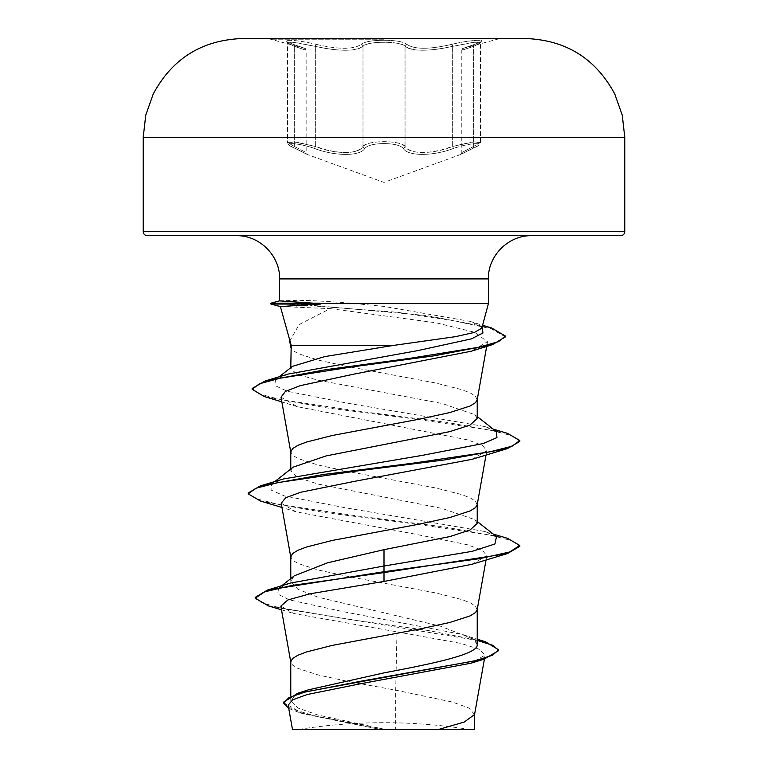 <?xml version="1.0" encoding="UTF-8"?>
<svg xmlns="http://www.w3.org/2000/svg" width="768" height="768" viewBox="0 0 768 768"><rect width="100%" height="100%" fill="white"/><g stroke="black" fill="none" stroke-linecap="round" stroke-linejoin="round"><path stroke-width="0.58" stroke-dasharray="3.84 2.88" d="M384 39.216L270.557 39.216L384 39.216M461.789 50.333C463.939 47.078 458.909 50.189 474.432 44.41L480.845 41.827L474.432 44.41A2.035 1.363 71.9 0 1 474.557 44.371C459.734 49.555 459.734 49.555 474.557 44.371C459.734 49.555 459.734 49.555 474.557 44.371A2.035 1.363 -108.1 0 0 474.432 44.41A2.035 1.363 71.9 0 0 473.664 46.339L473.664 146.429C458.064 154.493 458.064 154.493 473.664 146.429C458.064 154.493 458.064 154.493 473.664 146.429L480.442 142.454C478.896 144.749 482.813 143.347 473.107 148.282L460.445 154.589L384 182.41L307.488 154.56L294.854 148.272L307.171 154.416L306.144 152.65L306.144 50.314C304.07 47.098 308.909 50.122 293.53 44.4A2.035 1.363 -71.9 0 1 294.298 46.33C309.917 51.504 309.917 51.504 294.298 46.33C309.917 51.504 309.917 51.504 294.298 46.33A2.035 1.363 108.1 0 0 293.53 44.4L287.126 41.827L287.53 142.454C289.123 145.018 285.446 143.443 294.854 148.272A2.035 1.325 114.4 0 1 294.298 146.419C309.859 154.464 309.859 154.464 294.298 146.419C309.859 154.464 309.859 154.464 294.298 146.419A2.035 1.325 -65.6 0 0 294.854 148.272C285.149 143.309 289.104 144.806 287.53 142.454L294.298 146.419L287.53 142.454L296.4 142.157L315.341 146.429A2.035 0.557 109 0 1 314.237 148.339A2.035 0.557 109 0 0 315.341 146.429L326.198 149.846C345.341 154.291 357.6 153.158 362.995 146.429A2.035 1.882 34.9 0 0 364.838 148.339A2.035 1.882 34.9 0 1 362.995 146.429C366.355 140.198 401.626 140.179 405.043 146.419A2.035 1.882 144.9 0 1 403.21 148.33C400.464 145.315 394.061 143.731 384 143.578C373.958 143.741 367.574 145.325 364.838 148.339C360.451 156.432 334.973 156.413 314.237 148.339C295.776 142.099 279.677 142.099 295.037 148.33C311.414 156.394 311.414 156.394 295.037 148.33C311.414 156.394 311.414 156.394 295.037 148.33C279.667 142.099 295.805 142.109 314.237 148.339C335.059 156.432 360.509 156.413 364.838 148.339C367.565 145.325 373.958 143.741 384 143.578C394.051 143.731 400.454 145.315 403.21 148.33A2.035 1.882 144.9 0 0 405.043 146.419C410.39 153.13 422.659 154.262 441.83 149.827L452.659 146.419A2.035 0.557 71 0 0 453.763 148.33C432.96 156.403 407.558 156.384 403.21 148.33C407.606 156.403 433.046 156.384 453.763 148.33A2.035 0.557 71 0 1 452.659 146.419L471.571 142.157L480.442 142.445C478.838 145.037 482.534 143.434 473.107 148.282A2.035 1.325 -114.4 0 0 473.664 146.429L473.664 46.339C458.016 51.523 458.016 51.523 473.664 46.339C458.016 51.523 458.016 51.523 473.664 46.339L480.442 42.902L471.629 42.643L441.83 48.528C422.813 51.379 410.554 50.64 405.043 46.33C413.098 51.504 428.966 51.504 452.659 46.33L474.048 42.403L480.442 42.902L473.664 46.339A2.035 1.363 -108.1 0 1 474.432 44.41L463.046 48.442L461.789 50.333L461.789 152.669L460.762 154.435L473.107 148.282A2.035 1.325 -114.4 0 1 472.925 148.339C488.304 142.099 472.195 142.099 453.763 148.33C472.234 142.099 488.294 142.109 472.925 148.339C456.509 156.422 456.509 156.422 472.925 148.339C456.509 156.422 456.509 156.422 472.925 148.339A2.035 1.325 65.6 0 0 473.107 148.282A2.035 1.325 65.6 0 0 473.664 146.429L480.432 142.454L474.038 141.869L452.659 146.419C433.162 154.464 409.046 154.474 405.043 146.419C402.038 143.395 395.03 141.811 384.019 141.658C373.018 141.811 366 143.405 362.995 146.429C359.069 154.483 334.944 154.502 315.341 146.429L293.952 141.869L287.539 142.445L287.53 42.902L293.923 42.403L315.341 46.339C339.043 51.523 354.931 51.523 362.995 46.339C357.533 50.659 345.264 51.389 326.198 48.547L296.362 42.653L287.53 42.893L294.298 46.33L287.539 42.902L287.126 41.827L293.53 44.4A2.035 1.363 -71.9 0 0 293.405 44.362C274.877 38.966 294 38.976 316.301 44.371C293.962 38.966 274.886 38.966 293.405 44.362C308.189 49.536 308.189 49.536 293.405 44.362C308.189 49.536 308.189 49.536 293.405 44.362A2.035 1.363 108.1 0 1 293.53 44.4L304.858 48.422L270.557 39.216L270.557 38.4L497.443 38.4L497.443 39.216L463.296 48.365M316.301 44.371C338.669 49.555 353.616 49.555 361.142 44.371C353.597 49.555 338.65 49.555 316.301 44.371A2.035 0.566 -76 0 0 315.341 46.339A2.035 0.566 -76 0 1 316.301 44.371M384 40.253C372.067 40.378 364.445 41.75 361.142 44.371C364.454 41.741 372.067 40.368 384 40.253C395.942 40.368 403.574 41.741 406.896 44.362A2.035 1.93 -44.2 0 0 405.043 46.33C401.549 40.934 366.499 40.934 362.995 46.339C366.048 43.709 373.056 42.336 384.019 42.221C394.982 42.336 401.99 43.709 405.043 46.33A2.035 1.93 -44.2 0 1 406.896 44.362C403.574 41.741 395.942 40.368 384 40.253M384 38.554L526.579 38.554M384 729.59L470.227 729.59L384 729.59M620.698 235.69L147.302 235.69M481.824 328.166L480.73 325.997L469.747 321.312L384 306.422L355.162 303.6L488.41 303.6M280.406 306.528L330.269 308.621L299.107 324.576L289.709 341.174L289.939 342.211M474.566 714.499L468.902 708L452.352 702.048L395.683 690.144L395.683 729.043L383.434 729.043L317.856 715.018L297.907 708.01L290.774 701.011L295.258 695.434L308.246 689.866M280.838 606.115L293.971 613.555L396.979 631.853L395.683 690.144L348.326 681.485L318.077 674.928L297.869 668.362L292.57 665.088L290.774 661.805M477.226 644.726L473.722 639.178L440.266 626.122L318.086 597.206L297.917 589.267L290.774 581.357L294.288 575.808M477.178 609.859L475.43 606.048L470.131 602.765L461.51 599.491L435.792 592.934L348.326 576.528L318.077 569.971L297.869 563.414L292.57 560.131L290.774 556.848M477.226 523.43L474.778 519.6L441.898 508.387L318.086 484.08L297.878 477.514L290.774 470.957L293.27 467.117M477.178 504.902L475.43 501.101L470.131 497.818L461.51 494.534L435.792 487.978L348.326 471.581L318.077 465.014L297.869 458.458L292.57 455.184L290.774 451.901M477.226 418.483L474.778 414.643L441.936 403.45L318.154 380.198L297.955 374.63L290.774 369.072L292.56 366.317M477.178 399.955L475.43 396.144L470.131 392.861L461.51 389.587L435.792 383.021L348.326 366.624L318.077 360.067L297.869 353.51L292.57 350.227L290.774 346.944M396.979 631.853L460.906 643.402L479.328 649.238L485.117 655.085L470.842 663.235M288.163 705.178L302.928 713.702L377.578 728.928L336.48 729.59L438.134 729.59M422.227 729.59L395.683 729.043M290.122 583.123L278.554 588.278L277.699 594.067L289.354 599.856L342.029 611.424L462.749 634.57L474.989 640.195L477.226 643.123M255.197 597.37L262.195 602.918L282.211 608.467L350.333 619.565L429.216 630.653L485.434 641.75M283.574 702.163L291.504 708.874L313.661 715.584L383.434 729.043M268.656 605.981L477.226 640.387M288.739 708.432L299.693 712.694L376.464 728.678L383.165 729.005M377.578 728.928L376.464 728.678M330.269 308.621L436.339 322.838L474.653 332.294L487.507 341.722L471.341 351.197M281.03 397.142L297.245 406.656L467.539 439.843L482.362 445.296L486.778 450.72L471.917 459.35M281.213 503.203L296.074 511.824L413.155 533.76L467.222 544.704L482.275 550.205L486.797 555.677L471.936 564.298M279.619 300.883L296.611 300.355C310.896 300.374 330.413 301.45 355.162 303.6M496.512 536.64L484.579 531.446L345.475 507.802L284.611 495.984L271.056 490.07L271.488 484.166L283.421 478.973M496.512 431.683L484.579 426.499L346.646 403.037L287.462 391.306L274.762 385.44L275.549 379.574L288.298 374.045M482.112 327.091L477.149 324.144M507.446 538.301L444.634 526.973L355.008 515.654L278.208 504.326L255.907 498.672L248.179 493.008M507.446 433.344L445.402 422.131L356.688 410.909L281.126 399.696L259.555 394.08L252.144 388.474M491.491 327.936L426.634 315.552L287.856 303.168L287.856 304.042L297.398 307.094M519.821 546.355L512.093 540.691L489.792 535.037L412.992 523.709L323.366 512.39L260.554 501.062M519.821 441.408L512.246 435.802L490.378 430.195L414.806 418.992L325.978 407.779L264.374 396.566M505.392 336.912L491.107 328.694L452.112 320.477L397.258 312.259L287.856 304.042L270.883 304.042M270.883 303.168L287.856 303.168L296.611 300.355M361.142 44.371A2.035 1.93 -135.9 0 1 362.995 46.339A2.035 1.93 -135.9 0 0 361.142 44.371M451.699 44.362A2.035 0.566 -103.9 0 1 452.659 46.33A2.035 0.566 -103.9 0 0 451.699 44.362C429.36 49.536 414.432 49.536 406.896 44.362C414.451 49.536 429.379 49.536 451.699 44.362C474.048 38.966 493.085 38.976 474.557 44.371C493.104 38.966 474.01 38.966 451.699 44.362M315.341 146.429L315.341 46.339L315.341 146.429M405.043 146.419L405.043 46.33L405.043 146.419M143.222 137.328L624.778 137.328M624.778 231.619L143.222 231.619M488.41 278.909L279.59 278.909M294.298 146.419L294.298 46.33L294.298 146.419M362.995 146.429L362.995 46.339L362.995 146.429M452.659 146.419L452.659 46.33L452.659 146.419M480.451 142.445L480.442 42.902L480.451 142.445M470.227 729.59A543.283 543.283 0 0 0 297.773 729.59M290.774 701.011L290.774 695.846M290.774 581.357L290.774 578.602M290.774 470.957L290.774 469.046M290.774 369.072L290.774 367.699M485.117 655.085L484.406 659.098M462.749 634.57L477.226 639.197M281.491 609.802L293.962 613.584M299.693 712.694L302.928 713.702M487.517 341.722L486.682 346.416M486.797 450.72L486.038 454.992M486.797 555.677L486.038 559.949M289.795 341.702L289.709 341.174M469.747 321.312L482.611 325.258M484.579 531.446L493.21 534.058M484.579 426.499L493.21 429.11M474.778 519.6L477.226 521.52M271.488 484.166L274.79 481.584M477.226 416.573L474.778 414.643M275.549 379.574L279.053 376.838M481.776 326.813L480.73 325.997M297.245 406.666L281.846 401.856M296.074 511.824L281.962 507.475M281.818 585.706L278.554 588.278M474.989 640.195L473.722 639.178M480.845 41.827L480.442 42.902L480.845 41.827"/><path stroke-width="1.15" d="M526.579 38.554A24077.453 24077.453 0 0 0 497.443 38.4L270.557 38.4A24077.453 24077.453 0 0 0 241.421 38.554L384 38.554L241.421 38.554C201.514 40.339 172.118 58.838 153.226 94.032L145.757 115.114L143.222 137.328L624.778 137.328L622.243 115.114L614.774 94.032C595.882 58.838 566.486 40.339 526.579 38.554L384 38.554M624.778 231.619L143.222 231.619C143.443 234.067 144.806 235.43 147.302 235.69L620.698 235.69C623.194 235.43 624.557 234.067 624.778 231.619L624.778 137.328M292.56 366.317L324.797 356.592L393.878 345.35L455.578 336.653L474.499 332.39L481.824 328.166L488.41 303.6L319.651 303.6L320.611 304.042L280.406 306.528M393.878 345.35L291.206 345.35L280.378 306.538M290.774 695.846L290.774 661.805L292.57 658.522L297.869 655.248L306.49 651.965L332.208 645.408L419.674 629.011L449.923 622.445L470.131 615.888L475.43 612.605L477.178 609.859L486.038 559.949M477.226 639.197L485.434 641.75L498.614 649.786L492.614 655.219L475.469 660.662L297.677 693.293L308.246 689.866L384 672.874C433.91 663.466 478.224 654.182 477.226 644.726L477.226 609.59M281.818 585.706L294.288 575.808L327.677 562.762L384 549.667L449.962 536.544L470.026 529.987L477.226 523.43L477.226 504.643M290.774 578.602L290.774 556.848L292.57 553.574L297.869 550.291L306.49 547.018L332.208 540.451L419.674 524.054L449.923 517.498L470.131 510.931L475.43 507.658L477.178 504.902L486.038 454.992M293.27 467.117L326.093 455.914L449.894 431.606L470.026 425.059L477.226 418.483L477.226 399.686M290.774 469.046L290.774 451.901L292.57 448.618L297.869 445.344L306.49 442.061L332.208 435.504L419.674 419.098L449.923 412.541L470.131 405.984L475.43 402.701L477.178 399.955L486.682 346.416M290.774 367.699L291.206 345.35M498.614 649.786L498.614 650.659L483.917 659.251L470.842 663.235L359.558 683.952L307.238 694.512L292.646 699.821L288.163 705.178L292.502 729.6M474.614 713.952L474.614 729.59L292.57 729.59M438.134 729.59L464.237 722.045L474.566 714.499L484.406 659.098M384 549.667L384 566.016L290.122 583.123L267.466 590.074L255.197 597.37L255.197 598.243L268.656 605.981L281.491 609.802M477.226 643.123L477.226 644.726M477.226 521.52L496.512 536.64L494.909 543.984L472.214 551.328L384 566.016L384 571.718L267.466 590.074M297.677 693.293L283.574 702.163L283.574 703.037L288.739 708.432M507.446 553.546L471.936 564.298L384 581.434L384 572.592L507.446 553.546L519.821 546.355L519.821 545.482L509.482 552.038L480.038 558.605L384 571.718L384 572.592L292.08 585.418L264.691 591.83L255.197 598.243M477.226 640.387L492.71 645.302L498.576 650.218M483.917 659.251L361.267 681.139L304.867 692.093L288.998 697.565L283.574 703.037M384 581.434L310.042 593.789L287.885 599.962L280.838 606.115L290.822 662.333M281.846 401.856L264.374 396.566L252.144 389.347L259.421 383.76L280.291 378.173L351.494 366.998L434.054 355.824L492.48 344.64L471.341 351.197L353.866 374.15L300.269 385.642L285.427 391.402L281.03 397.142M281.962 507.475L260.554 501.062L248.179 493.882L255.907 488.218L278.208 482.554L355.008 471.235L444.634 459.917L507.446 448.589L471.917 459.35L354.864 481.277L300.787 492.23L285.725 497.722L281.213 503.203M319.651 303.6L279.619 300.883L279.59 278.909L488.41 278.909C487.738 256.214 508.138 235.181 531.629 235.69M248.179 493.882L248.179 493.008L260.554 485.818L283.421 478.973L422.534 455.328L483.389 443.51L496.944 437.597L496.512 431.683L477.226 416.573M252.144 389.347L252.144 388.474L265.19 380.957L288.298 374.045L417.917 350.573L471.533 338.832L482.947 332.957L482.112 327.091M519.821 545.482L507.446 538.301L493.21 534.058M260.554 485.818L323.366 474.499L412.992 463.171L489.792 451.853L512.093 446.189L519.821 440.525L507.446 433.344L493.21 429.11M265.19 380.957L325.546 369.725L408.854 358.493L478.608 347.27L498.547 341.654L505.392 336.038L491.491 327.936L482.611 325.258M507.446 448.589L519.821 441.408L519.821 440.525M492.48 344.64L505.392 336.912L505.392 336.038M319.651 303.168L270.883 303.168L270.883 304.042L320.611 304.042M279.59 278.909C280.262 256.214 259.862 235.181 236.371 235.69M488.41 303.6L488.41 278.909M281.011 397.152L290.822 452.429M281.203 503.203L290.822 557.386M290.822 347.482L289.709 341.174M274.79 481.584L293.251 467.098M279.053 376.838L292.55 366.307M143.222 231.619L143.222 137.328M279.59 300.835L270.883 303.168M280.387 306.586L270.883 304.042"/></g></svg>
